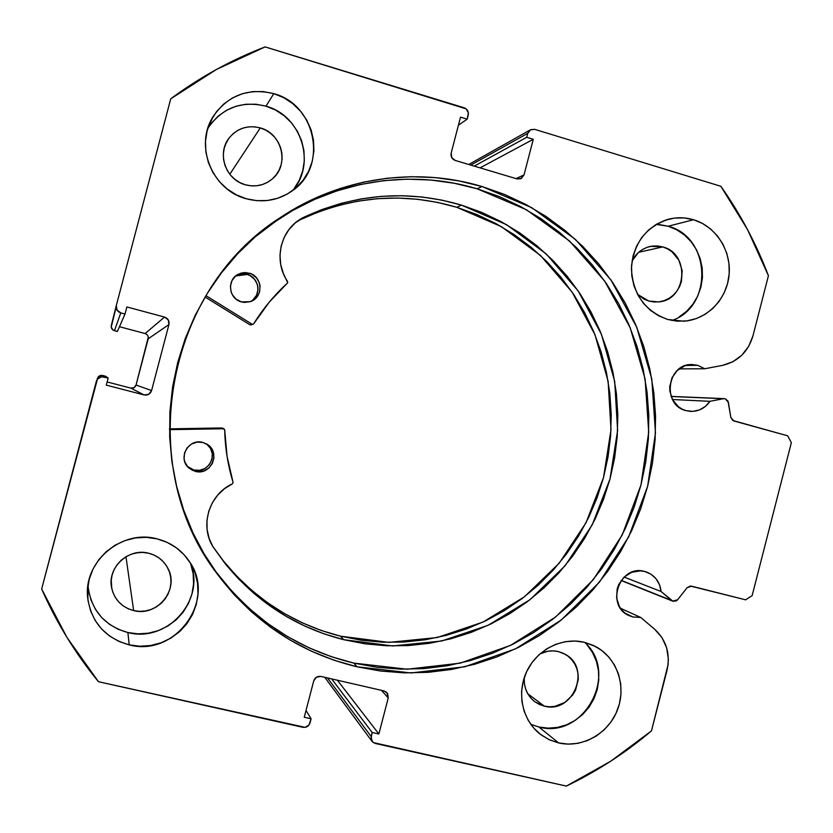<?xml version="1.0" encoding="UTF-8"?>
<svg xmlns="http://www.w3.org/2000/svg" width="833" height="833" viewBox="0 0 833 833"><rect width="100%" height="100%" fill="white"/><g stroke="black" fill="none" stroke-linecap="round" stroke-linejoin="round"><path stroke-width="1.25" d="M671.127 396.487L725.293 398.799L728.021 401.162L730.822 417.416L732.801 420.498L787.664 435.805L791.35 442.667L752.137 595.647L745.618 599.822L690.265 586.026L687.048 587.744L677.666 599.708L676.354 600.864L673.054 601.27L661.079 591.513L624.104 577.071L618.752 584.474L617.191 588.816L616.597 597.959L619.388 606.528L621.949 610.173L625.156 613.213L632.986 616.982L629.436 615.764C604.873 606.143 619.502 563.806 644.7 571.48L646.647 572.073C655.113 575.551 659.923 582.038 661.079 591.513L659.486 584.672L655.998 578.706L650.906 574.166L644.7 571.48L640.379 570.855L631.706 572.281L624.115 577.061L661.079 591.513L671.575 600.458L621.199 580.351L672.741 601.155L677.666 599.708L687.048 587.744L691.473 586.14L745.618 599.822L752.137 595.647L791.35 442.667L787.664 435.805L733.915 420.988L730.822 417.416L728.386 402.381L725.293 398.799L671.127 396.487M686.1 410.659C661.558 405.202 667.046 363.219 692.14 364.552L697.762 365.333L685.903 365.468L697.762 365.333L704.718 368.759L679.166 368.894L704.718 368.759L697.762 365.333L689.13 364.76L684.882 365.812L677.344 370.404L672.023 377.703L669.742 386.564L669.867 391.166L672.637 399.83L678.333 406.671L682.029 409.076L686.1 410.659L692.806 411.387L699.418 409.94L705.332 406.483L709.997 401.319L723.44 398.715L709.997 401.319C704.989 408.347 698.346 411.689 690.047 411.346L686.1 410.659M146.629 334.293L145.119 333.554C147.587 334.481 148.607 336.23 148.212 338.792L168.932 324.568L148.212 338.792L136.05 385.044C135.133 387.48 133.374 388.501 130.771 388.095L134.051 387.647L136.05 385.044L151.585 390.573C150.294 394.051 147.785 395.508 144.078 394.925L130.771 388.095L107.124 381.951L130.771 388.095L144.078 394.925L106.291 385.138L108.165 378.015L103.948 376.922C100.199 376.329 97.659 377.786 96.347 381.285L41.65 589.025C56.519 622.72 75.459 653.613 98.471 681.717L302.837 727.303C306.388 727.73 308.793 726.23 310.043 722.815L311.094 718.775L304.253 717.244L313.718 680.894C314.968 677.479 317.373 675.99 320.913 676.438L384.117 690.963L386.814 692.473L388.23 697.971L381.493 690.37L388.23 697.971L378.88 733.988L372.153 732.478L371.112 736.487L372.174 741.578L375.235 743.452L566.336 786.092C597.115 771.285 625.489 752.897 651.458 730.905L667.004 670.398C670.555 653.874 666.421 640.129 654.582 629.165L640.712 617.44L620.47 608.257L640.712 617.44L632.986 616.982L625.802 613.692L632.986 616.982L640.712 617.44L654.582 629.165L661.902 637.484L666.619 647.678L668.358 658.945L668.066 664.703L651.458 730.905L610.714 761.206L566.336 786.092L373.194 742.547L370.966 738.767L372.153 732.478L378.88 733.988L388.23 697.971L387.637 693.556L384.117 690.963L320.913 676.438L316.446 677.198L313.718 680.894L304.253 717.244L311.094 718.775L309.033 724.918L305.138 727.355L98.471 681.717L66.994 637.474L41.65 589.025L97.409 379.14L101.522 376.776L108.165 378.015L106.291 385.138L144.078 394.925L148.743 394.29L151.585 390.573L168.932 324.568L168.287 319.934L164.528 317.081L126.876 306.94L125.002 314.041L120.795 312.916L116.995 310.043L116.339 305.378L170.734 98.804L216.33 69.524L265.123 46.908L466.168 108.863L468.375 112.872L467.188 119.171L460.524 117.141L451.163 153.074L451.746 157.604L455.245 160.446L517.085 178.928L521.385 178.429L524.03 174.909L533.276 139.288L526.716 137.289L527.747 133.332L530.382 129.823L534.682 129.344L720.868 186.29L747.503 229.523L768.422 275.713L752.99 335.761L748.69 346.351L741.766 355.264L732.78 361.793L722.419 365.406L704.718 368.759L722.419 365.406C737.976 361.72 748.169 351.838 752.99 335.761L768.422 275.713C756.354 243.944 740.506 214.133 720.868 186.29L534.682 129.344L530.663 129.677L527.747 133.332L526.716 137.289L474.258 166.131L526.716 137.289L533.276 139.288L480.058 167.87L533.276 139.288L524.03 174.909L516.043 178.616L524.03 174.909L520.687 178.772L517.085 178.928L455.245 160.446C451.955 159.093 450.601 156.635 451.163 153.074L460.524 117.141L467.188 119.171L458.421 125.2L467.188 119.171L468.229 115.183C468.792 111.622 467.438 109.154 464.158 107.78L265.123 46.908C231.543 59.778 200.076 77.073 170.734 98.804L116.339 305.378C115.756 309.064 117.245 311.584 120.795 312.916L125.002 314.041L117.391 331.482L112.924 329.951L111.237 327.109L116.141 307.148L111.33 325.432C110.924 328.015 111.966 329.774 114.444 330.701L120.795 312.916L114.444 330.701L117.391 331.482L125.002 314.041L126.876 306.94L164.528 317.081L145.119 333.554L119.473 326.713L145.119 333.554L164.528 317.081C168.047 318.404 169.505 320.903 168.932 324.568L151.585 390.573L136.05 385.044L148.305 337.115M203.325 552.612L215.612 571.23C251.389 618.825 297.464 649.448 353.817 663.11L357.045 666.796C299.984 652.989 253.347 621.991 217.111 573.791C133.988 465.834 165.194 290.165 280.419 217.517C339.916 177.491 415.615 166.548 481.922 186.488L531.746 207.677L575.405 239.394L610.933 279.93L636.756 327.244L651.802 379.046L655.467 432.889L647.637 486.305L628.676 536.848L599.427 582.163L561.161 620.106L515.575 648.813L464.731 666.785L411.023 672.96L357.045 666.796L353.817 663.11L407.15 669.222L460.222 663.151L510.462 645.419L555.517 617.076L593.346 579.601L622.261 534.848L640.994 484.921L648.72 432.15L645.096 378.953L630.206 327.796L604.675 281.065L569.553 241.029L526.394 209.718L477.163 188.799L481.922 186.488L458.785 180.876L435.138 177.596L411.19 176.7L387.199 178.22L363.386 182.177L339.999 188.529L317.269 197.244L295.434 208.25L274.713 221.443L255.346 236.707L237.53 253.909L221.453 272.86L207.302 293.383L195.214 315.259L185.343 338.281L177.783 362.188L172.618 386.741L169.901 411.689L169.672 436.763L171.91 461.69L176.606 486.233L183.687 510.108L193.069 533.099L204.668 554.945L218.319 575.447L233.896 594.398L251.222 611.609L270.1 626.926L290.342 640.202L311.729 651.333L334.033 660.225L357.045 666.796L380.514 671.023L404.234 672.866L427.964 672.346L451.476 669.461L474.56 664.297L496.999 656.883L518.605 647.324L539.159 635.714L558.506 622.189L576.467 606.861L592.898 589.899L607.642 571.438L620.595 551.675L631.633 530.767L640.671 508.911L647.637 486.305L652.468 463.148L655.113 439.647L655.561 415.99L653.801 392.405L649.834 369.102L643.701 346.268L635.444 324.131L625.135 302.879L612.838 282.72L598.667 263.822L582.746 246.381L565.18 230.564L546.156 216.528L525.81 204.429L504.34 194.37L481.922 186.488L477.163 188.799C411.637 169.13 336.876 179.959 278.107 219.485L254.669 237.301M88.069 584.933L88.298 588.16C91.984 611.297 105.187 626.093 127.886 632.539L129.219 644.867C105.447 638.151 91.63 622.678 87.767 598.448C82.727 562.077 121.597 528.934 157.031 538.847L146.327 537.347L135.477 537.931L124.898 540.607L114.996 545.251L106.166 551.706L98.752 559.734L93.036 569.001L89.256 579.164L87.569 589.816L88.017 600.541L90.61 610.922L95.212 620.554L101.668 629.061L109.706 636.12L119.004 641.452L129.219 644.867L139.934 646.241L150.752 645.513L161.248 642.743L171.025 638.026L179.72 631.549L187.008 623.563L192.6 614.379L196.307 604.341L197.983 593.825L197.567 583.235L195.068 572.958L190.57 563.389L184.26 554.903L176.357 547.812L167.173 542.387L157.031 538.847C171.098 542.491 182.031 550.28 189.851 562.223C216.663 600.406 175.149 657.456 129.219 644.867L127.886 632.539L138.122 633.861L148.451 633.184L158.478 630.55L167.818 626.052L176.117 619.887L183.083 612.265L188.425 603.498L191.965 593.908L193.568 583.871L193.162 573.75L190.601 563.431C205.72 600.104 166.996 643.128 127.886 632.539L118.13 629.269L109.248 624.156L101.574 617.409L95.42 609.277L91.016 600.072L88.548 590.16M293.945 188.904L299.224 180.355L302.723 170.9L304.316 160.894L303.951 150.7L301.619 140.725L297.423 131.333L291.519 122.878L284.115 115.693L275.494 110.05L265.977 106.176L273.807 93.65C316.051 104.521 328.067 166.298 292.914 190.361C278.878 200.389 263.322 203.179 246.245 198.743L256.772 200.67L267.393 200.503L277.701 198.254L287.323 194.016L295.871 187.966L303.045 180.324L308.564 171.379L312.229 161.487L313.895 151.002L313.51 140.34L311.084 129.886L306.7 120.046L300.515 111.185L292.779 103.646L283.761 97.721L273.807 93.65L263.311 91.588L252.649 91.62L242.257 93.754L232.522 97.909L223.827 103.948L216.528 111.622L210.895 120.639L207.167 130.656L205.47 141.266L205.897 152.075L208.406 162.633L212.915 172.556L219.225 181.438L227.097 188.935L236.228 194.776L246.245 198.743C212.155 190.174 194.089 145.681 213.175 116.485C228.075 95.191 248.286 87.58 273.807 93.65L265.977 106.176C241.58 100.418 222.265 107.707 208.042 128.053L208.042 128.043M530.777 724.304L538.909 727.011L558.62 742.932L548.978 739.589L540.273 734.227C522.197 720.264 516.345 692.764 526.925 671.065C537.368 649.292 562.473 636.891 584.558 642.326L574.937 641.025L565.159 641.712L555.611 644.357L546.656 648.865L538.649 655.071L531.902 662.745L526.685 671.575L523.197 681.227L521.583 691.317L521.906 701.459L524.144 711.247L528.205 720.306L533.943 728.281L541.117 734.873L549.457 739.819L558.62 742.932L568.262 744.119L578.008 743.317L587.494 740.579L596.345 736.008L604.227 729.781L610.86 722.149L615.983 713.392L619.408 703.854L621.001 693.879L620.71 683.862L618.544 674.168L614.577 665.171L608.965 657.206L601.905 650.583L593.669 645.554L584.558 642.326L595.574 646.523C616.972 657.81 626.697 686.048 617.524 709.747C608.569 733.529 582.309 748.45 558.62 742.932L538.909 727.011L548.156 728.157L557.506 727.407L566.607 724.804L575.103 720.441L582.663 714.495L589.025 707.196L593.939 698.825L597.219 689.693L598.75 680.145L598.469 670.555L596.386 661.267L592.575 652.645L587.182 645.013M679.093 316.946L686.548 311.344L692.817 304.326L697.669 296.152L700.917 287.135L702.438 277.628L702.188 267.966L700.157 258.532L696.43 249.681L691.14 241.747L684.487 235.031L676.719 229.793L668.139 226.243L693.525 219.735C715.974 226.399 731.52 250.764 729.073 275.088C726.793 299.432 706.925 319.737 683.706 321.205L667.795 319.497L677.271 321.184L686.85 320.882L696.169 318.623L704.874 314.489L712.642 308.637L719.171 301.317L724.221 292.779L727.615 283.366L729.208 273.432L728.948 263.343L726.834 253.482L722.961 244.236L717.463 235.937L710.539 228.919L702.458 223.442L693.525 219.735L684.07 217.923L674.459 218.1L665.078 220.266L656.269 224.337L648.386 230.158L641.733 237.52L636.589 246.131L633.142 255.648L631.529 265.706L631.82 275.91L633.996 285.865L637.974 295.184L643.586 303.504L650.625 310.49L658.799 315.894L667.795 319.497C644.898 311.105 632.768 294.08 631.424 268.413C633.559 242.809 646.231 226.337 669.43 219.006C677.521 217.132 685.549 217.382 693.525 219.735L668.139 226.243L656.206 224.369M662.797 246.922L638.692 252.284L662.797 246.922C690.526 253.669 686.808 300.411 658.466 301.91L648.834 301.046L637.537 294.361L643.951 299.078L648.834 301.046L653.988 301.973L659.205 301.817L664.276 300.598L669.034 298.36L673.262 295.194L676.833 291.217L679.593 286.573L681.436 281.45L682.154 270.558L678.874 260.177L672.085 251.878L667.67 248.921L662.797 246.922L650.656 246.36C642.337 248.234 636.131 253.107 632.049 260.989L638.286 252.649L642.555 249.483L647.335 247.266L652.437 246.079L657.654 245.964L662.797 246.922M544.293 706.134L535.15 701.98C527.393 695.982 523.759 687.871 524.249 677.656L524.394 683.591L525.602 688.891L527.799 693.806L530.913 698.137L534.796 701.719L539.315 704.416L544.293 706.134L527.747 693.702L544.293 706.134C573.135 714.298 591.774 668.097 565.253 654.332L558.37 651.573L563.337 653.322L567.825 656.05L571.677 659.642L574.749 663.963L576.915 668.857L578.112 674.136L578.269 679.582L575.541 690.193L572.74 694.951L564.826 702.458L554.84 706.384L549.53 706.8L544.293 706.134M539.919 653.915C545.896 650.917 552.05 650.136 558.37 651.573L553.143 650.875L547.822 651.25L539.919 653.915M260.281 127.907L229.804 174.243L260.281 127.907C282.168 133.457 289.645 164.788 272.516 178.772C264.602 185.384 255.544 187.383 245.36 184.78C225.962 179.918 216.653 153.886 228.846 138.351C237.03 128.282 247.505 124.804 260.281 127.907L265.675 130.083L270.569 133.28L274.786 137.341L278.149 142.131L280.534 147.472L281.866 153.137L282.085 158.926L281.179 164.611L279.18 169.984L276.181 174.836L272.276 178.98L267.632 182.26L262.405 184.541L256.814 185.749L251.056 185.832L245.36 184.78L239.935 182.635L235.01 179.47L230.762 175.409L227.357 170.609L224.931 165.257L223.577 159.551L223.359 153.73L224.264 148.003L226.284 142.589L229.314 137.716L233.25 133.561L237.946 130.292L243.194 128.022L248.817 126.845L254.586 126.814L260.281 127.907M133.644 610.589C121.982 607.372 114.683 599.958 111.737 588.348C106.707 567.991 128.344 547.531 148.691 553.237C157.395 555.517 163.809 560.578 167.943 568.408C179.668 589.368 157.187 617.128 133.644 610.589L125.97 556.736L133.644 610.589L128.126 608.725L123.107 605.82L118.775 601.988L115.298 597.386L112.819 592.18L111.424 586.567L111.185 580.778L112.101 575.041L114.131 569.553L117.214 564.555L121.212 560.224L125.97 556.725L131.312 554.205L137.029 552.758L142.901 552.435L148.691 553.237L154.188 555.142L159.176 558.068L163.466 561.911L166.902 566.513L169.349 571.698L170.713 577.269L170.942 583.017L170.036 588.723L168.016 594.168L164.976 599.156L161.019 603.467L156.292 606.965L150.992 609.506L145.296 610.985L139.444 611.36L133.644 610.589M97.055 379.65L98.086 377.026L100.96 375.371L105.614 376.245L108.165 378.015L105.614 376.245L102.657 375.475C100.033 375.058 98.263 376.079 97.346 378.526L97.055 379.65M116.297 305.524L111.33 325.432M132.353 553.851L138.622 552.56L132.353 553.851M671.887 320.476C713.642 306.711 710.986 236.843 668.139 226.243L659.059 224.525M538.909 727.011C583.995 739.683 619.648 673.324 584.683 642.358M292.581 190.611C316.582 163.976 301.484 115.485 265.977 106.176L255.939 104.219L245.756 104.26L235.822 106.312L226.524 110.3L218.215 116.068L211.238 123.409M470.791 165.101L527.747 133.332L470.791 165.101M311.094 718.775L306.023 710.455L311.094 718.775M378.88 733.988L337.396 680.228L378.88 733.988M372.153 732.478L331.649 678.905L372.153 732.478M371.112 736.487L327.504 677.958L371.112 736.487M103.948 376.922L102.657 375.475L103.948 376.922M216.809 572.854L232.199 591.565L249.296 608.569L267.945 623.698L287.937 636.829L309.053 647.824L331.097 656.612L353.817 663.11L377.016 667.295L400.444 669.128L423.893 668.618L447.123 665.786L469.937 660.684L492.116 653.374L513.461 643.94L533.776 632.486L552.893 619.127L570.647 603.998L586.89 587.244L601.468 569.012L614.265 549.488L625.177 528.84L634.111 507.255L640.994 484.921L645.762 462.044L648.376 438.824L648.813 415.459L647.064 392.166L643.149 369.134L637.078 346.59L628.915 324.714L618.721 303.722L606.559 283.814L592.555 265.154L576.811 247.932L559.453 232.313L540.638 218.454L520.531 206.501L499.311 196.578L477.163 188.799L454.297 183.26L430.932 180.032L407.285 179.157L383.576 180.667L360.054 184.572L336.959 190.851L314.51 199.462L292.935 210.333L272.485 223.359M672.47 399.517L709.997 401.319L672.47 399.517M223.973 428.797L224.702 429.87L227.076 456.463L233.073 482.411C227.878 465.324 225.087 447.821 224.702 429.87L222.172 427.995L223.827 428.756L169.484 429.651L223.494 428.714L221.838 427.954L223.827 428.756L221.838 427.954L169.474 428.86L222.411 428.089M195.068 471.301L189.247 468.292C177.023 458.983 188.289 437.794 202.94 442.479L197.109 442.104L191.548 443.979L187.123 447.821L184.51 453.058L184.103 458.868L184.759 461.721L187.675 466.751L192.319 470.281L197.962 471.759L203.762 470.978L208.833 468.063L212.405 463.44L213.935 457.827L213.196 452.069L210.301 447.04L208.177 445.051L202.94 442.479L206.49 443.927C221.505 451.58 211.186 476.33 195.068 471.301L193.787 469.968L195.068 471.301M187.363 466.386L193.787 469.968L199.545 470.322L205.012 468.458L209.364 464.668L211.926 459.524L212.332 453.808L210.499 448.383L206.688 444.051C219.475 452.84 208.646 474.633 193.787 469.968L188.612 467.448M252.972 299.88L256.47 295.382L257.98 289.863L257.897 286.979L257.262 284.157L254.429 279.138L249.91 275.556L247.224 274.484L249.213 273.162C262.999 276.441 263.613 297.985 250.056 301.713L241.372 301.879L244.246 302.4L250.004 301.733L255.044 298.901L258.594 294.341L259.625 291.623L260.042 285.834L259.396 282.97L256.522 277.878L251.941 274.244L246.339 272.63L243.423 272.672L240.57 273.276L235.52 276.098L231.949 280.669L230.418 286.281L231.147 292.071L232.345 294.767L236.166 299.214L241.372 301.879C228.648 298.891 226.566 279.492 238.415 274.172L249.213 273.162L247.224 274.484L235.697 275.952L238.415 274.172M343.675 639.682C296.538 627.697 257.158 602.498 225.545 564.097L212.852 546.625L225.056 563.483L238.717 579.06L253.721 593.242L269.923 605.914L287.177 616.961L305.336 626.322L324.214 633.913L343.675 639.682L340.478 636.173L343.675 639.682L364.969 643.815L386.512 645.783L408.097 645.606L429.526 643.284L450.591 638.869L471.103 632.414L490.866 623.99L509.713 613.682L527.476 601.613L544.001 587.879L559.141 572.635L572.76 556.017L584.756 538.17L595.012 519.271L603.456 499.477L610.006 478.985L614.608 457.963L617.222 436.607L617.826 415.094L616.42 393.624L612.994 372.382L607.58 351.568L600.229 331.367L590.993 311.959L579.945 293.528L567.169 276.244L552.789 260.271L536.921 245.766L519.698 232.876L501.279 221.724L481.818 212.436L461.492 205.116L506.651 224.723L546.167 253.867L578.217 290.988L601.395 334.21L614.702 381.441L617.607 430.463L610.006 478.985L592.263 524.769L565.17 565.669L529.923 599.75L488.096 625.312L441.625 641.014L392.687 645.95L343.675 639.682M212.884 546.615L223.869 561.546C255.075 599.448 293.945 624.323 340.478 636.173L388.865 642.389L437.19 637.537L483.088 622.043L524.394 596.824L559.214 563.191L585.984 522.822L603.509 477.621L611.005 429.724L608.132 381.327L594.981 334.689L572.073 292.029L540.409 255.387L501.372 226.638L456.776 207.292L461.492 205.116L456.776 207.292C403.641 191.736 351.422 195.901 300.099 219.787L318.581 211.842L337.896 205.595L357.638 201.19L377.63 198.671L397.716 198.035L417.718 199.285L437.45 202.377L456.776 207.292L476.84 214.518L496.062 223.671L514.263 234.677L531.277 247.401L546.948 261.708L561.161 277.472L573.77 294.538L584.693 312.729L593.825 331.888L601.093 351.828L606.434 372.382L609.829 393.343L611.224 414.542L610.631 435.784L608.048 456.869L603.509 477.621L597.032 497.863L588.702 517.397L578.56 536.046L566.721 553.664L553.258 570.074L538.305 585.12L521.989 598.667L504.444 610.579L485.826 620.741L466.303 629.05L446.051 635.423L425.246 639.775L404.088 642.045L382.774 642.222L361.501 640.254L340.478 636.173L321.267 630.477L302.618 622.969L284.709 613.734L267.674 602.821L251.681 590.305L236.864 576.311L223.379 560.932L212.894 546.604C199.556 525.394 209.291 494.177 232.438 483.827L224.535 488.659L217.777 495L212.457 502.591L208.802 511.087L206.98 520.146L207.073 529.34L209.083 538.295L212.894 546.604M205.085 297.027L250.004 324.828L252.035 324.193L205.918 295.632L252.035 324.193L250.004 324.828L205.085 297.027M252.899 324.349L253.669 323.818C263.103 308.616 274.359 295.038 287.458 283.064L287.635 281.523C273.484 261.458 279.909 230.928 300.796 218.923L302.566 217.85C354.629 193.558 407.608 189.32 461.492 205.116L441.927 200.128L421.935 196.984L401.683 195.724L381.347 196.359L361.085 198.91L341.093 203.356L321.528 209.687L302.566 217.85L295.121 223.036L288.884 229.658L284.157 237.478L281.137 246.141L279.971 255.273L280.7 264.478L283.293 273.359L287.708 282.731L269.184 302.223L253.669 323.818L250.858 324.985M233.073 482.411L232.438 483.827L233.073 482.411M299.901 219.943L295.757 222.515L300.796 218.923M250.66 301.504C261.791 295.871 259.459 277.431 247.224 274.484L241.497 273.995L238.686 274.598M671.096 396.383L724.335 398.653M692.14 364.552L691.452 364.562M88.298 588.16L87.767 598.448M208.042 128.053L213.175 116.485M538.368 732.655L540.273 734.227M666.744 219.725L669.43 219.006M649.271 246.683L650.656 246.36M534.182 701.24L535.15 701.98M225.389 144.598L228.846 138.351M111.258 579.789L111.737 588.348M530.194 129.938L468.76 164.497M324.787 677.333L371.851 741.141M217.111 573.791L215.612 571.23M280.419 217.517L278.107 219.485M621.085 580.507L672.648 601.124M189.247 468.292L188.05 467.001M225.545 564.097L223.869 561.546"/></g></svg>
